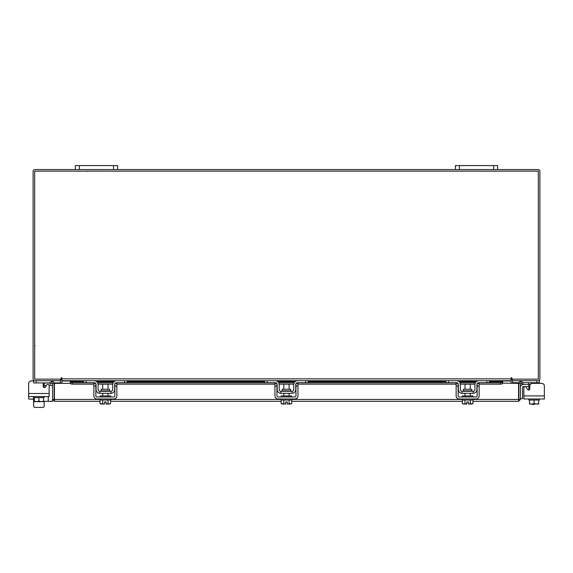 <?xml version="1.0" encoding="UTF-8"?>
<svg xmlns="http://www.w3.org/2000/svg" width="573" height="573" viewBox="0 0 573 573"><rect width="100%" height="100%" fill="white"/><g stroke="black" fill="none" stroke-linecap="round" stroke-linejoin="round"><path stroke-width="0.86" d="M534.086 404.051L534.086 404.474L532.396 404.474L532.396 404.051M528.829 386.632L523.178 386.632A0.63 0.63 0 0 0 522.54 387.262L522.54 398.665L520.434 398.665M520.434 387.262A2.743 2.743 0 0 1 523.178 384.519L528.829 384.519M544.35 395.922L544.35 398.98L523.865 398.98L523.865 395.922L544.35 395.922L544.35 385.994A2.643 2.643 0 0 0 541.707 383.358L532.46 383.358A2.643 2.643 0 0 0 529.824 385.994L529.824 388.766A1.268 1.268 0 0 1 528.557 390.034A1.268 1.268 0 0 0 528.829 390.005L528.829 383.208L527.561 382.721M530.204 384.626L528.829 384.626L528.764 382.929M511.123 380.049A1.855 1.855 0 0 1 512.441 379.161L512.441 380.716L539.386 380.716L539.386 382.721L523.314 382.721M518.966 382.721L512.656 382.721L512.656 380.723M539.386 382.721L539.386 383.358L541.707 383.358M539.386 398.98L539.386 400.04L529.495 400.04L538.727 400.04L538.727 403.643L538.727 400.04M528.829 398.98L528.829 400.04L529.488 400.04L529.495 403.643L529.488 400.04M538.727 401.917L538.727 404.015L538.727 403.643L536.622 404.051L534.108 403.643L534.108 400.04M529.488 403.643L529.552 404.051L529.488 403.643L531.594 404.051L534.108 403.643M536.622 404.051L538.663 404.051M532.009 404.051L536.206 404.051M529.552 404.051L531.594 404.051M528.557 390.034A1.268 1.268 0 0 0 528.829 390.005A1.268 1.268 0 0 1 527.461 389.404L526.229 387.276A1.268 1.268 0 0 0 523.865 387.907L523.865 395.922L523.865 387.907M109.572 390.85L109.572 389.225L101.149 389.225L101.149 390.85L109.572 390.85L109.995 391.273M124.577 380.716L127.113 380.716L127.113 382.721L124.577 382.721L124.577 380.716L116.555 380.716A3.904 3.904 0 0 0 112.645 384.626L112.645 389.583A1.69 1.69 0 0 1 110.954 391.273L99.766 391.273A1.69 1.69 0 0 1 98.076 389.583L98.076 384.626A3.904 3.904 0 0 0 94.165 380.716L86.143 380.716L86.143 382.721L83.608 382.721L83.608 380.716L86.143 380.716M95.856 383.752A1.898 1.898 0 0 1 96.071 384.626L96.071 389.583A3.696 3.696 0 0 0 99.766 393.279L110.954 393.279A3.696 3.696 0 0 0 114.65 389.583L114.65 384.626A1.898 1.898 0 0 1 114.865 383.752M115.137 383.358A1.898 1.898 0 0 1 116.555 382.721L115.288 383.208M124.577 382.721L116.555 382.721M95.433 383.208L94.165 382.721L86.143 382.721M94.165 382.721A1.898 1.898 0 0 1 95.584 383.358M110.954 393.279L110.954 391.273M99.766 391.273L99.766 393.279M100.082 398.98L100.082 400.04L110.639 400.04L110.639 398.98M100.082 396.974L100.082 395.922L110.639 395.922L110.639 396.974M108.003 389.225L108.003 384.204L102.725 384.204L102.725 389.225M102.696 400.04L102.696 403.643L102.696 400.04M101.478 404.051L104.565 404.015L100.031 403.643L100.031 400.04M104.565 404.051L104.565 401.917L106.155 401.917L106.155 404.015L108.025 403.643L108.025 400.04M109.479 404.051L110.689 403.643L109.479 404.051L108.032 403.643L108.032 400.04M110.453 403.772L110.689 400.04M100.031 403.643L101.242 404.051M106.155 404.051L109.242 404.051M93.85 385.994L93.85 383.358L95.856 383.358L95.856 385.994L93.85 385.994L93.85 395.922A3.058 3.058 0 0 0 96.916 398.98L113.805 398.98A3.058 3.058 0 0 0 116.871 395.922L116.871 385.994L114.865 385.994L114.865 395.922A1.053 1.053 0 0 1 113.805 396.974L96.916 396.974A1.053 1.053 0 0 1 95.856 395.922L95.856 385.994M114.865 385.994L114.865 383.358L116.871 383.358L116.871 385.994M471.851 390.85L471.851 389.225L463.428 389.225L463.428 390.85L471.851 390.85L472.274 391.273M486.857 380.716L489.392 380.716L489.392 382.721L486.857 382.721L486.857 380.716L478.835 380.716A3.904 3.904 0 0 0 474.924 384.626L474.924 389.583A1.69 1.69 0 0 1 473.234 391.273L462.046 391.273A1.69 1.69 0 0 1 460.355 389.583L460.355 384.626A3.904 3.904 0 0 0 456.445 380.716L448.423 380.716L448.423 382.721L445.887 382.721L445.887 380.716L448.423 380.716M458.135 383.752A1.898 1.898 0 0 1 458.35 384.626L458.35 389.583A3.696 3.696 0 0 0 462.046 393.279L473.234 393.279A3.696 3.696 0 0 0 476.929 389.583L476.929 384.626A1.898 1.898 0 0 1 477.144 383.752M477.416 383.358A1.898 1.898 0 0 1 478.835 382.721L477.567 383.208M486.857 382.721L478.835 382.721M457.712 383.208L456.445 382.721L448.423 382.721M456.445 382.721A1.898 1.898 0 0 1 457.863 383.358M473.234 393.279L473.234 391.273M462.046 391.273L462.046 393.279M462.361 398.98L462.361 400.04L472.918 400.04L472.918 398.98M462.361 396.974L462.361 395.922L472.918 395.922L472.918 396.974M470.275 389.225L470.275 384.204L464.997 384.204L464.997 389.225M470.304 400.04L470.304 403.643L470.304 400.04M464.975 400.04L464.975 403.643L463.758 404.051L462.311 403.643L462.311 400.04M464.968 403.643L464.968 400.04M464.975 403.643L466.845 404.015L466.845 401.917L468.435 401.917L468.435 404.015L472.969 403.643L472.969 400.04M471.758 404.051L472.732 403.772M463.758 404.051L466.845 404.051M462.311 403.643L463.521 404.051M468.435 404.051L471.522 404.051M456.129 385.994L456.129 383.358L458.135 383.358L458.135 385.994L456.129 385.994L456.129 395.922A3.058 3.058 0 0 0 459.195 398.98L476.084 398.98A3.058 3.058 0 0 0 479.15 395.922L479.15 385.994L477.144 385.994L477.144 395.922A1.053 1.053 0 0 1 476.084 396.974L459.195 396.974A1.053 1.053 0 0 1 458.135 395.922L458.135 385.994M477.144 385.994L477.144 383.358L479.15 383.358L479.15 385.994M100.031 401.308L54.421 401.308L54.442 383.358L70.343 383.358M518.851 383.358L520.434 383.358L520.434 399.453L518.851 399.453L518.851 383.358A1.855 1.855 0 0 1 521.595 381.733L523.428 382.785L522.633 384.154L520.807 383.101L520.434 383.358M520.434 399.453L518.579 401.308L518.558 399.453L518.579 401.308L472.969 401.308M462.311 401.308L291.793 401.308M281.128 401.308L110.689 401.308M54.421 399.725L54.421 401.308L52.566 399.453L100.082 399.453M472.918 399.453L518.558 399.453L518.558 383.358L502.714 383.115A2.113 1.053 180 0 1 500.609 384.154L500.609 382.785A2.113 1.053 0 0 0 502.714 381.754L502.714 383.101M43.512 401.308L52.566 401.308L52.566 383.358L52.193 383.101L50.367 384.154L49.572 382.785L51.405 381.733L52.193 383.101M54.148 399.453L54.148 383.358L52.566 383.358M489.392 381.503L502.714 381.733M70.286 383.101L70.286 381.754A2.113 1.053 0 0 0 72.391 382.785L72.391 384.154A2.113 1.053 180 0 1 70.286 383.115L70.286 383.358M70.286 381.733L83.608 381.503M72.391 382.785L94.667 382.785M97.618 382.785L113.103 382.785M116.061 382.785L275.763 382.785M278.714 382.785L294.2 382.785M297.158 382.785L456.939 382.785M459.897 382.785L475.382 382.785M478.333 382.785L500.609 382.785M72.391 384.154L93.85 384.154M98.047 384.154L112.673 384.154M116.871 384.154L274.947 384.154M279.144 384.154L293.77 384.154M297.967 384.154L456.129 384.154M460.327 384.154L474.953 384.154M479.15 384.154L500.609 384.154M54.148 383.358A1.855 1.855 0 0 0 51.405 381.733M60.28 380.716L60.559 383.358M512.441 383.358L512.72 380.716M61.877 380.049A1.855 1.855 0 0 0 60.559 379.161L60.559 380.716L33.614 380.716L33.614 382.929L49.65 382.929M497.665 169.551L493.654 169.551L493.654 165.583L497.665 165.583L497.665 169.551L538.047 169.551A1.855 1.855 0 0 1 539.902 171.399L539.902 378.868A1.855 1.855 0 0 1 538.047 380.716M34.953 380.716A1.855 1.855 0 0 1 33.098 378.868L33.098 171.399A1.855 1.855 0 0 1 34.953 169.551L75.335 169.551L75.335 165.583L79.346 165.583L79.346 169.551L75.335 169.551M493.654 169.551L79.346 169.551M511.911 378.073A0.394 0.394 0 0 0 511.517 377.679A0.394 0.394 0 0 0 511.123 378.073L511.123 380.716L61.877 380.716L61.877 378.073A0.394 0.394 0 0 0 61.483 377.679A0.394 0.394 0 0 0 61.089 378.073L61.089 379.14L34.674 379.14L34.674 171.126L538.326 171.126L538.326 379.14L511.911 379.14L511.911 378.073A0.394 0.394 0 0 0 511.517 377.679A0.394 0.394 0 0 0 511.123 378.073M489.392 380.988L511.123 380.988L511.123 383.358M61.877 383.358L61.877 380.988L83.608 380.988M61.877 378.073A0.394 0.394 0 0 0 61.483 377.679A0.394 0.394 0 0 0 61.089 378.073M44.171 406.099L44.171 401.308L44.171 406.099A1.318 1.318 0 0 1 42.853 407.417L34.932 407.417A1.318 1.318 0 0 1 33.614 406.099L33.614 399.983M38.19 401.616A2.786 2.786 0 0 0 40.103 401.616M45.439 382.929L44.171 383.358M44.565 382.957L44.923 382.929M44.443 387.599A1.268 1.268 0 0 1 44.171 387.57L44.171 384.827L43.176 384.827M44.2 383.201L44.171 384.827M60.344 380.723L60.344 382.929L54.098 382.929M33.614 396.545L33.614 397.605L44.171 397.605L44.171 396.545M34.273 397.605L34.273 401.207L34.273 397.605L43.505 397.605L43.512 401.207L43.505 397.605M34.273 401.207L34.337 401.616L34.273 401.207L36.378 401.616L38.892 401.207L38.892 397.605M43.512 399.481L43.512 401.58L43.512 401.207L41.406 401.616L38.892 401.207M34.337 401.616L36.378 401.616M36.794 401.616L40.991 401.616M41.406 401.616L43.448 401.616M43.104 382.929A2.643 2.643 0 0 1 43.176 383.559L43.176 386.331A1.268 1.268 0 0 0 45.539 386.961L46.771 384.841A1.268 1.268 0 0 1 49.135 385.471L49.135 393.486L49.135 385.471M33.463 396.545L33.463 399.195L28.65 398.98L28.65 383.559L28.65 393.486L49.135 393.486L49.135 396.545L28.65 396.545L28.65 383.559A2.643 2.643 0 0 1 31.293 380.916L33.614 380.716M42.853 407.417L34.932 407.417M28.65 395.922L28.65 383.559M31.293 380.916L33.614 380.916M49.135 385.464L52.566 385.464M46.406 385.464L44.171 385.464L46.406 385.464M33.463 399.195A2.113 2.113 0 0 0 34.273 400.856M113.554 169.551L113.554 165.583L79.346 165.583M113.554 165.583L117.565 165.583L117.565 169.551M493.654 165.583L459.446 165.583L459.446 169.551M455.435 169.551L455.435 165.583L459.446 165.583M290.669 390.85L290.669 389.225L282.245 389.225L282.245 390.85L290.669 390.85L291.091 391.273M305.674 380.716L308.21 380.716L308.21 382.721L305.674 382.721L305.674 380.716L297.652 380.716A3.904 3.904 0 0 0 293.741 384.626L293.741 389.583A1.69 1.69 0 0 1 292.051 391.273L280.863 391.273A1.69 1.69 0 0 1 279.173 389.583L279.173 384.626A3.904 3.904 0 0 0 275.269 380.716L267.24 380.716L267.24 382.721L264.705 382.721L264.705 380.716L267.24 380.716M276.952 383.752A1.898 1.898 0 0 1 277.167 384.626L277.167 389.583A3.696 3.696 0 0 0 280.863 393.279L292.051 393.279A3.696 3.696 0 0 0 295.747 389.583L295.747 384.626A1.898 1.898 0 0 1 295.962 383.752M296.234 383.358A1.898 1.898 0 0 1 297.652 382.721L296.384 383.208M305.674 382.721L297.652 382.721M276.53 383.208L275.269 382.721L267.24 382.721M275.269 382.721A1.898 1.898 0 0 1 276.68 383.358M292.051 393.279L292.051 391.273M280.863 391.273L280.863 393.279M296.384 380.93L297.652 380.716M281.178 398.98L281.178 400.04L291.736 400.04L291.736 398.98M281.178 396.974L281.178 395.922L291.736 395.922L291.736 396.974M289.1 389.225L289.1 384.204L283.821 384.204L283.821 389.225M283.793 400.04L283.793 403.643L283.793 400.04M289.129 400.04L289.129 403.643L289.121 400.04M282.575 404.051L285.669 404.015L281.128 403.643L281.128 400.04M285.669 404.051L285.669 401.917L287.252 401.917L287.252 404.015L291.793 403.643L291.793 400.04M281.128 403.643L282.339 404.051M287.252 404.051L290.339 404.051M274.947 385.994L274.947 383.358L276.952 383.358L276.952 385.994L274.947 385.994L274.947 395.922A3.058 3.058 0 0 0 278.012 398.98L294.902 398.98A3.058 3.058 0 0 0 297.967 395.922L297.967 385.994L295.962 385.994L295.962 395.922A1.053 1.053 0 0 1 294.902 396.974L278.012 396.974A1.053 1.053 0 0 1 276.952 395.922L276.952 385.994M295.962 385.994L295.962 383.358L297.967 383.358L297.967 385.994M527.461 389.404L526.229 387.276L527.461 389.404M466.845 401.917L468.435 401.917M285.669 401.917L287.252 401.917M104.565 401.917L106.155 401.917M536.851 382.721L536.851 380.716M528.829 389.583L529.524 389.583M462.361 399.453L291.736 399.453M281.178 399.453L110.639 399.453M520.807 383.101L521.595 381.733M70.286 381.754L83.608 381.754M96.816 381.754L113.905 381.754M127.113 381.754L264.705 381.754M277.912 381.754L295.002 381.754M308.21 381.754L445.887 381.754M459.095 381.754L476.184 381.754M489.392 381.754L502.714 381.754M95.605 380.988L115.116 380.988M127.113 380.988L264.705 380.988M276.702 380.988L296.212 380.988M308.21 380.988L445.887 380.988M457.884 380.988L477.395 380.988M61.877 378.868L511.123 378.868M36.149 380.716L36.149 382.929M48.247 396.545L48.247 401.308M87.261 171.356L86.824 171.126L87.261 171.356M79.239 171.356L79.676 171.126L79.239 171.356M493.761 171.356L493.324 171.126M485.739 171.356L486.176 171.126M35.075 345.712L34.674 346.113M101.149 390.85L100.726 391.273M108.003 393.279L108.003 395.922M102.725 393.279L102.725 395.922M463.428 390.85L463.005 391.273M470.275 393.279L470.275 395.922M464.997 393.279L464.997 395.922M476.478 381.503L458.801 381.503M445.887 381.503L308.21 381.503M295.296 381.503L277.619 381.503M264.705 381.503L127.113 381.503M114.199 381.503L96.522 381.503M282.245 390.85L281.823 391.273M289.1 393.279L289.1 395.922M283.821 393.279L283.821 395.922"/></g></svg>
